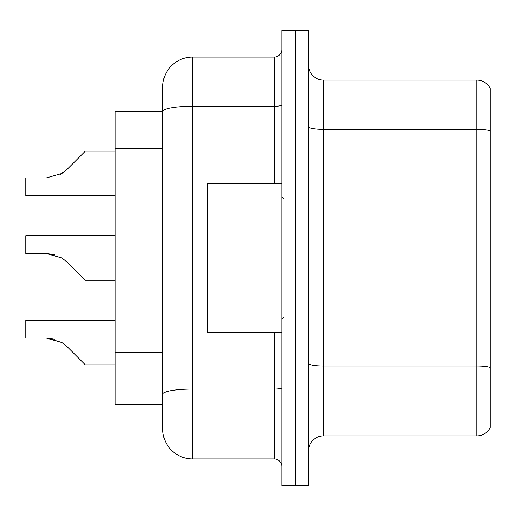 <?xml version="1.0" encoding="UTF-8"?>
<svg xmlns="http://www.w3.org/2000/svg" width="516" height="516" viewBox="0 0 516 516"><rect width="100%" height="100%" fill="white"/><g stroke="black" fill="none" stroke-linecap="round" stroke-linejoin="round"><path stroke-width="0.77" d="M162.74 86.83A29.767 29.767 0 0 1 192.507 57.057L192.507 458.943A29.767 29.767 0 0 1 162.74 429.17L162.74 86.83L162.74 111.385L115.107 111.385L115.107 404.615L162.74 404.615M308.607 450.758A14.887 14.887 0 0 1 323.493 435.872L476.803 435.872L476.803 80.128L323.493 80.128A14.887 14.887 0 0 1 308.607 65.242A14.887 14.887 0 0 0 323.493 80.128L323.493 435.872M295.21 441.083L295.21 485.737L308.607 485.737L308.607 441.083L295.21 441.083L295.21 485.737L281.813 485.737L281.813 441.083L295.21 441.083L295.21 74.917L295.21 441.083M281.813 441.083L281.813 30.263L295.21 30.263L295.21 74.917L295.21 30.263L308.607 30.263L308.607 441.083M490.2 88.526A14.887 14.887 0 0 0 476.803 80.128A14.887 14.887 0 0 1 490.2 88.526L490.2 427.474A14.887 14.887 0 0 1 476.803 435.872M490.2 131.399L490.2 367.45A14.887 2.586 180 0 0 476.803 365.992L323.493 365.992A14.887 2.586 0 0 1 308.607 363.412M192.507 458.943L274.37 458.943L274.37 332.42M192.507 57.057L274.37 57.057A7.443 7.443 0 0 0 281.813 49.613M162.74 429.17L162.74 399.403M281.813 466.387A7.443 7.443 0 0 0 274.37 458.943M115.107 320.217L25.8 320.217L25.8 338.057L46.214 338.057L25.8 338.057L46.214 338.057L25.8 338.057L46.214 338.057L25.8 338.057L46.214 338.057L25.8 338.057L46.214 338.057L25.8 338.057L46.214 338.057L25.8 338.057L46.214 338.057L25.8 338.057L46.214 338.057L25.8 338.057L46.214 338.057L61.933 342.547L47.337 338.077L61.933 342.547L47.337 338.077L61.933 342.547L47.337 338.077L61.933 342.547L47.337 338.077L61.933 342.547L47.337 338.077L61.933 342.547L47.337 338.077L61.933 342.547L47.337 338.077L61.933 342.547L47.337 338.077L61.933 342.547L67.267 346.778L85.34 364.851L115.107 364.851M61.933 342.547L67.267 346.778M47.337 253.537L61.933 258L47.337 253.537L61.933 258L47.337 253.537L61.933 258L47.337 253.537L61.933 258L47.337 253.537L61.933 258L47.337 253.537L61.933 258L47.337 253.537L61.933 258L47.337 253.537L61.933 258L67.267 262.231L85.34 280.304L115.107 280.304M115.107 235.67L25.8 235.67L25.8 253.511L46.214 253.511L61.933 258L67.267 262.231M115.107 151.149L85.34 151.149L67.267 169.222L60.108 174.498L61.933 173.453L46.214 177.943L25.8 177.943L25.8 195.783L115.107 195.783M67.267 169.222L61.933 173.453L67.267 169.222L61.933 173.453L46.214 177.943L61.933 173.453L46.214 177.943L61.933 173.453L46.214 177.943L61.933 173.453L46.214 177.943L61.933 173.453L46.214 177.943L61.933 173.453L46.214 177.943L61.933 173.453L46.214 177.943L61.933 173.453L46.214 177.943L61.933 173.453L67.267 169.222L60.108 174.498M281.813 183.58L207.69 183.58L207.69 332.42L281.813 332.42M54.386 339.199L46.214 338.057M54.386 254.659L46.214 253.511M162.74 148.286L115.107 148.286M162.74 352.209L115.107 352.209M490.2 130.787A14.887 2.586 180 0 0 476.803 129.329L323.493 129.329A14.887 2.586 0 0 1 308.607 126.743M308.607 74.917L281.813 74.917M281.813 387.774A7.443 1.29 0 0 1 274.37 389.064L192.507 389.064A29.767 5.166 180 0 0 162.74 394.237M162.74 111.424A29.767 5.166 180 0 1 192.507 106.257L274.37 106.257L274.37 57.057M274.37 183.58L274.37 106.257A7.443 1.29 0 0 0 281.813 104.967M283.303 198.46L281.813 196.97M283.303 317.54L281.813 319.03"/></g></svg>
